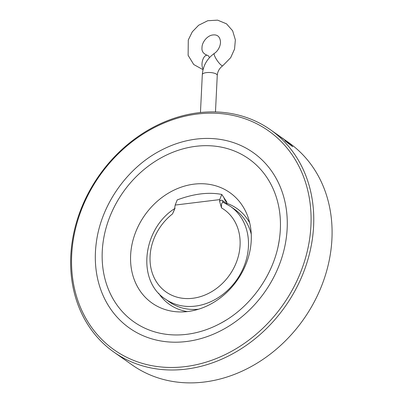 <?xml version="1.0" encoding="UTF-8"?>
<svg xmlns="http://www.w3.org/2000/svg" width="403" height="403" viewBox="0 0 403 403"><rect width="100%" height="100%" fill="white"/><g stroke="black" fill="none" stroke-linecap="round" stroke-linejoin="round"><path stroke-width="0.6" d="M209.439 57.679A7.486 3.808 99.8 0 0 207.233 55.282A7.486 3.808 99.8 0 0 202.608 60.299A7.486 3.808 99.8 0 0 203.203 69.044M223.655 202.558C221.831 202.044 221.121 203.832 221.529 207.908L219.63 201.46C220.461 200.18 221.438 199.898 222.562 200.618L226.808 203.606A2.494 2.086 -54.9 0 0 226.839 204.125M219.63 201.46L219.721 199.606L175.169 205.062L174.524 209.459L172.519 213.907L174.801 208.568M175.109 208.321C142.778 228.32 136.32 280.387 165.28 299.041A56.637 47.388 125.1 0 0 236.626 279.989A56.637 47.388 125.1 0 0 230.456 206.401L234.702 209.389A56.637 47.388 125.1 0 1 251.26 234.264M198.538 309.212A56.637 47.388 125.1 0 1 169.527 302.028L165.28 299.041M226.808 203.606L226.864 202.412A2.494 2.086 -54.9 0 1 226.894 202.135L221.786 194.448C208.683 191.904 193.828 193.722 177.229 199.903L175.169 205.062M219.721 199.606L221.786 194.448M158.646 293.233A58.631 49.06 -54.9 0 0 187.324 311.579M249.704 222.914A58.631 49.06 -54.9 0 0 226.824 203.329M187.818 311.524A67.548 56.521 -54.9 0 0 247.623 216.033A67.548 56.521 -54.9 0 0 144.702 215.318A67.548 56.521 -54.9 0 0 180.146 311.942A67.548 56.521 -54.9 0 0 187.818 311.524M285.999 141.382L288.296 143.463L291.424 145.382L286.014 141.362L288.311 143.443L291.424 145.382M286.014 141.362L286.044 141.629M278.186 245.926A99.722 83.446 -54.9 0 0 279.556 238.007A99.722 83.446 -54.9 0 0 280.342 229.413A99.722 83.446 -54.9 0 0 185.002 148.334A99.722 83.446 -54.9 0 0 103.793 273.657A99.722 83.446 -54.9 0 0 218.945 324.163A99.722 83.446 -54.9 0 0 225.947 320.189M291.434 145.669L291.404 145.402M287.158 228.577A107.354 89.829 -54.9 0 0 161.538 150.047C127.323 167.366 101.027 204.744 96.287 242.797A107.354 89.829 -54.9 0 0 181.99 341.956A107.354 89.829 -54.9 0 0 287.158 228.577M284.709 140.345L288.88 143.246L292.709 146.717L285.389 141.141L284.725 140.325L288.86 143.267L292.694 146.737M281.773 137.897L279.294 136.023L281.974 137.912A135.972 113.777 -54.9 0 0 279.949 136.436L283.289 138.813M279.279 136.043A135.947 113.757 -54.9 0 0 278.962 135.811M283.964 139.458L278.624 135.554A135.972 113.777 -54.9 0 0 276.599 134.078L277.254 134.567M282.629 138.405A135.947 113.757 -54.9 0 0 282.216 138.093M283.304 138.793A135.972 113.777 -54.9 0 1 286.82 141.413L286.956 141.579M286.805 141.433A135.947 113.757 -54.9 0 0 284.946 140.017M310.93 225.665A133.977 112.11 -54.9 0 0 136.834 138.254A133.977 112.11 -54.9 0 0 126.134 357.023A133.977 112.11 -54.9 0 0 310.93 225.665M281.788 137.876L282.463 138.345M279.294 136.023A135.972 113.777 -54.9 0 0 277.269 134.547M282.644 138.385A135.972 113.777 -54.9 0 0 281.133 137.272L281.123 137.282M286.971 141.559L286.145 140.939A135.972 113.777 -54.9 0 0 283.143 138.682L281.133 137.272M313.605 226.078A135.972 113.777 -54.9 0 0 270.433 129.736A135.972 113.777 -54.9 0 0 99.138 175.476A135.972 113.777 -54.9 0 0 113.953 352.151A135.972 113.777 -54.9 0 0 240.662 349.094A135.972 113.777 -54.9 0 0 313.605 226.078M113.953 352.151L132.28 365.042A135.972 113.777 -54.9 0 0 258.983 361.985A135.972 113.777 -54.9 0 0 331.931 238.969A135.972 113.777 -54.9 0 0 288.755 142.627L282.876 138.491M200.457 112.528L202.311 74.61A7.486 2.473 2.8 0 1 206.437 72.621A7.486 2.473 2.8 0 1 217.262 75.346L215.474 111.938M202.311 74.61C203.016 65.765 207.026 58.692 214.331 53.398A7.486 1.667 55.6 0 0 215.207 57.211A7.486 1.667 55.6 0 0 219.449 63.437A7.486 1.667 55.6 0 0 222.788 65.744L230.687 57.674L234.551 49.065L235.362 39.882L232.642 30.789L226.506 23.817L217.585 20.15L207.741 20.724L198.629 25.253L192.302 31.817L188.277 39.998L188.13 55.367L193.732 64.52L203.036 69.684M221.529 207.908A50.395 42.169 125.1 0 1 227.514 277.768A50.395 42.169 125.1 0 1 159.588 286.085A50.395 42.169 125.1 0 1 172.519 213.907M230.456 206.401L223.338 202.377A2.494 2.086 125.1 0 1 222.562 200.618M226.864 202.412A9.979 4.357 -97 0 1 223.907 197.641M214.331 53.398C217.212 51.715 220.743 46.703 220.471 41.494C219.816 36.184 216.885 34.074 211.681 35.162C206.215 36.557 201.893 43.096 202.019 47.478C201.515 51.136 203.253 53.74 207.233 55.282M217.262 75.346L217.383 74.207C218.023 70.727 219.826 67.906 222.788 65.744M218.945 324.163C250.611 308.179 275.209 273.214 279.556 238.007M279.662 136.229L276.841 134.244M276.312 133.872L270.433 129.736"/></g></svg>
